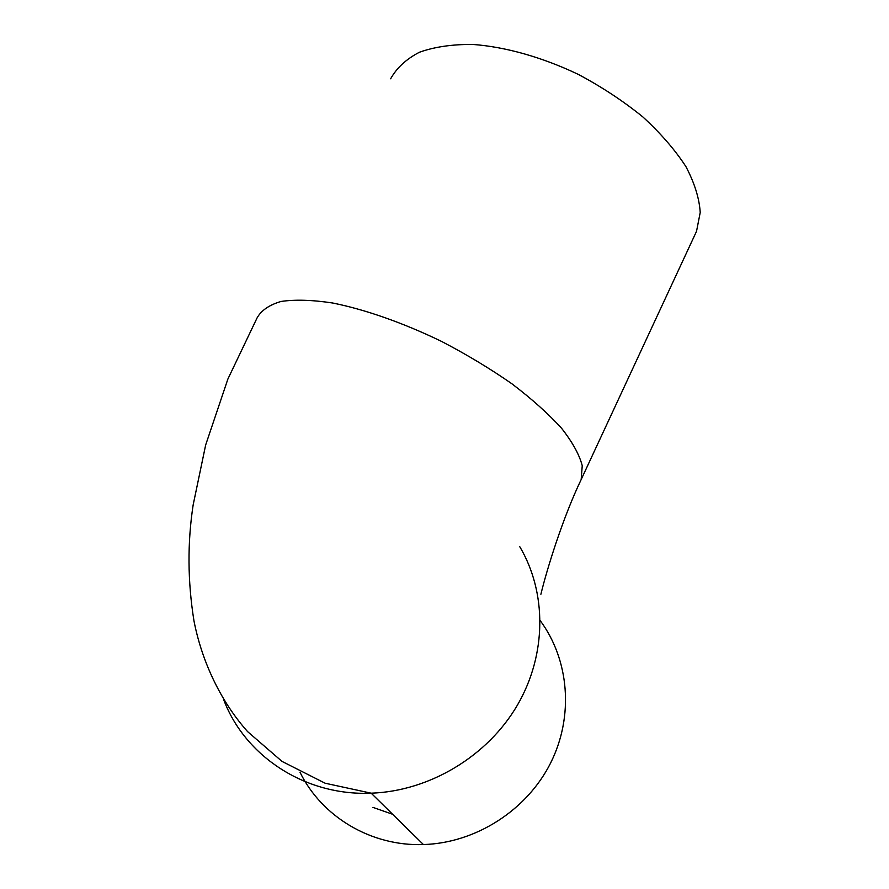 <?xml version="1.0" encoding="UTF-8"?>
<svg xmlns="http://www.w3.org/2000/svg" width="889" height="889" viewBox="0 0 889 889"><rect width="100%" height="100%" fill="white"/><g stroke="black" fill="none" stroke-linecap="round" stroke-linejoin="round"><path stroke-width="1.33" d="M372.958 807.39L392.616 814.268M540.223 620.633C569.071 659.571 574.205 716.001 550.558 763.118C526.899 810.179 475.848 843.05 423.408 844.55C370.791 846.461 321.574 816.469 299.993 772.208M694.865 234.896L696.531 231.307L700.221 212.46C699.31 198.269 694.531 182.967 685.886 166.554C675.007 149.819 660.649 133.283 642.847 116.926C623.333 101.102 601.831 86.933 578.317 74.398C542.357 57.24 505.463 46.861 472.926 44.45C452.257 44.261 434.399 46.873 419.364 52.262C406.273 59.085 396.694 67.92 390.638 78.788M519.743 546.657C546.735 592.152 547.013 654.182 517.387 705.177C487.705 756.072 429.765 791.132 371.18 793.188C304.994 796.077 244.986 756.095 223.75 699.865M540.89 594.274C546.679 570.093 562.659 518.065 581.173 479.56L582.239 465.692C579.384 454.69 572.516 442.244 561.637 428.342C548.48 413.863 531.878 398.994 511.831 383.737C490.15 368.646 466.725 354.533 441.522 341.398C403.273 322.874 365.146 309.505 332.619 302.993C312.183 299.904 295.004 299.393 281.057 301.46C269.267 304.905 261.266 310.405 257.054 317.962L227.895 379.025L205.67 444.956L193.169 504.841C187.368 542.69 187.635 581.339 193.958 620.8C201.347 659.06 219.261 699.81 247.553 731.58L282.013 761.406L325.13 783.22L371.18 793.188L423.408 844.55M696.531 231.307L581.173 479.56"/></g></svg>
